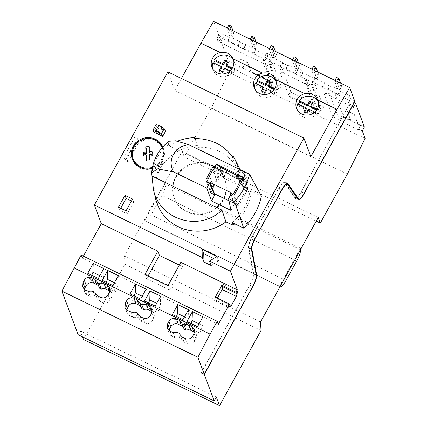 <?xml version="1.0" encoding="UTF-8"?>
<svg xmlns="http://www.w3.org/2000/svg" width="427" height="427" viewBox="0 0 427 427"><rect width="100%" height="100%" fill="white"/><g stroke="black" fill="none" stroke-linecap="round" stroke-linejoin="round"><path stroke-width="0.32" stroke-dasharray="2.13 1.6" d="M232.357 222.654A52.377 49.729 -20.5 0 0 250.051 190.597L251.001 192.742L243.902 189.289L238.757 179.639L168.985 145.692L168.484 144.486L168.878 141.278M250.051 190.597L261.388 196.116M223.919 164.566L226.977 170.96L248.14 181.256L245.082 174.862L223.919 164.566L221.058 169.754L223.716 176.869L220.54 175.326L216.537 164.598M230.959 210.41L234.22 204.501L238.255 206.465L248.055 188.713L244.879 187.165L242.221 180.045L221.058 169.754M248.055 188.713L243.876 177.525M220.54 175.326L219.072 177.99L217.562 177.253L210.698 189.679L212.214 190.415L210.741 193.079L214.776 195.043M210.741 193.079L206.567 181.891M175.759 176.783A26.97 25.604 159.5 0 1 201.411 162.506A26.97 25.604 159.5 0 1 224.607 178.822A26.97 25.604 159.5 0 1 208.296 212.24A26.97 25.604 159.5 0 1 174.077 197.69A26.97 25.604 159.5 0 1 175.759 176.783M234.722 223.801A52.377 49.729 -20.5 0 0 251.001 192.742M155.93 199.66A44.91 42.636 159.5 0 1 197.84 145.431L198.256 147.358L194.958 138.519M239.606 168.419A44.91 42.636 159.5 0 0 237.476 164.715L235.565 165.505A42.871 40.704 -20.5 0 0 198.256 147.358M240.22 169.69A44.91 42.636 159.5 0 1 243.902 189.289M237.476 164.715L233.222 156.341M238.757 179.639L238.373 168.793M162.063 162.388L162.516 164.534A44.851 42.583 -20.5 0 0 157.83 173.031L157.189 171.211A44.6 42.342 -20.5 0 1 162.063 162.388L158.065 162.965A3.459 3.283 -20.5 0 0 155.385 167.811L157.189 171.211M177.557 141.172L168.985 145.692M195.123 138.513L197.84 145.431M134.921 136.934L123.814 157.056L125.047 160.36L136.154 140.243L134.921 136.934L137.942 138.407L126.835 158.524L123.814 157.056M83.489 339.465L124.978 264.308L124.476 255.837L182.18 151.307L184.267 156.901L211.312 107.914L229.08 72.318L226.23 64.691L228.354 60.842L219.547 37.25L217.423 41.099L216.665 39.065L221.197 41.27L219.756 37.405L228.071 41.451L227.767 40.634L237.796 45.518L238.101 46.329L243.694 49.052L243.39 48.235L253.419 53.119L253.723 53.93L265.701 59.759L264.713 57.117L269.56 59.47L270.243 61.301L280.123 66.105L280.427 66.922L286.021 69.644L285.716 68.827L295.639 73.657L294.956 71.827L299.754 74.159L300.741 76.807L312.719 82.63L312.415 81.819L322.449 86.697L322.753 87.514L328.347 90.236L328.043 89.419L338.072 94.303L338.376 95.114L347.338 99.475L348.779 103.339L349.686 103.777L301.051 191.883L304.072 193.356M78.162 334.725L80.281 330.877L82.512 336.839M83.366 256.152L82.278 258.121L81.141 255.068M181.438 78.499L174.808 90.503L167.859 71.891M216.665 39.065L218.784 35.217L213.607 21.35M291.187 92.291L289.613 96.235L316.519 109.328L318.094 105.384L291.187 92.291L290.787 91.218L288.663 95.061L289.309 96.79L316.215 109.883L315.569 108.154L317.693 104.305L314.971 102.982L306.164 79.39L281.676 67.477L290.787 91.218M228.354 60.842L244.079 68.491L240.657 59.337L247.612 62.721L251.028 71.875L272.645 82.39L271.994 83.575A3.112 2.952 -20.5 0 0 273.243 87.562L279.141 90.428L270.328 66.836L217.423 41.099M272.645 82.39L263.838 58.798L219.547 37.25M278.089 85.037L281.26 86.585L272.453 62.988L269.277 61.445L278.089 85.037L277.433 86.222A3.112 2.952 159.5 0 1 273.243 87.562L268.861 85.427L269.24 86.446L237.796 71.149L237.417 70.135L226.23 64.691M318.094 105.384L317.693 104.305M320.415 105.629L323.586 107.177L314.779 83.58L311.603 82.037L320.415 105.629L319.759 106.814L310.952 83.222L311.603 82.037M354.335 114.644L357.917 123.499L360.18 124.604L360.559 125.618L342.235 116.704L341.856 115.685L341.504 116.315A6.912 6.565 -20.5 0 1 343.698 116.955L350.797 120.414L347.381 111.26L354.335 114.644L357.751 123.793L364.402 127.032M354.111 102.715L334.885 93.364A6.912 6.565 -20.5 0 0 329.43 93.091A6.912 6.565 -20.5 0 1 323.842 92.867L353.471 107.284M341.856 115.685L350.962 120.115L347.381 111.26M354.495 114.345L347.546 110.961M342.235 116.704L339.945 120.846L358.274 129.76L357.895 128.746L362.277 130.875M360.559 125.618L358.274 129.76M360.18 124.604L357.895 128.746M357.917 123.499L357.751 123.793M350.962 120.115L350.797 120.414M314.971 102.982L314.32 104.167A3.112 2.952 -20.5 0 0 315.569 108.154L321.467 111.02L312.655 87.428L279.552 71.32L281.676 67.477M263.838 58.798L263.181 59.983A3.112 2.952 -20.5 0 0 264.436 63.97A3.112 2.952 -20.5 0 0 268.626 62.63L269.277 61.445M272.453 62.988L270.328 66.836M306.164 79.39L305.508 80.575A3.112 2.952 -20.5 0 0 306.762 84.562A3.112 2.952 -20.5 0 0 310.952 83.222M314.779 83.58L312.655 87.428M247.612 62.721L251.193 71.581L271.145 81.285L271.524 82.304L240.086 67.007L239.702 65.988L244.239 68.197L240.657 59.337M247.777 62.427L240.823 59.043M201.363 372.808L249.79 285.081A10.371 2.418 115.9 0 0 253.633 273.451L248.818 247.527A10.371 2.418 115.9 0 1 252.661 235.896L278.634 188.846A10.371 2.418 115.9 0 1 284.313 182.569A10.371 2.418 115.9 0 1 284.558 182.788L295.174 198.197A10.371 2.418 115.9 0 0 295.42 198.416A10.371 2.418 115.9 0 0 301.099 192.139L349.686 103.777M201.213 372.739L249.688 284.926A9.682 2.258 115.9 0 0 253.275 274.075L248.418 247.911A10.371 2.418 115.9 0 1 252.261 236.286L278.884 188.051A10.371 2.418 115.9 0 1 284.563 181.774A10.371 2.418 115.9 0 1 284.809 181.993L295.521 197.541A9.682 2.258 115.9 0 0 295.751 197.744A9.682 2.258 115.9 0 0 301.051 191.883M349.761 103.98L352.638 105.384M314.032 70.983L316.882 78.611L314.464 77.436L311.614 69.809L314.032 70.983L314.373 70.37M229.384 29.805L232.229 37.432L229.811 36.252L226.967 28.625L229.384 29.805L229.721 29.191M218.784 35.217L223.321 37.421L221.88 33.557L230.19 37.603L229.886 36.791L239.921 41.67L240.225 42.481L245.819 45.203L245.514 44.392L255.543 49.27L255.848 50.082L267.825 55.91L266.838 53.268L271.684 55.622L269.288 49.217L271.711 50.391L272.047 49.783M294.956 71.827L297.08 67.978L301.878 70.316L302.866 72.958L314.843 78.787L314.539 77.97L324.573 82.854L324.878 83.665L330.466 86.387L330.162 85.576L340.196 90.455L340.5 91.266L349.462 95.627L350.903 99.491L354.832 101.402M297.08 67.978L294.683 61.573L292.265 60.394L295.116 68.021L297.534 69.201L299.492 65.646L298.345 62.577M271.711 50.391L274.556 58.019L272.138 56.844L272.367 57.453L282.247 62.262L282.551 63.073L288.14 65.795L287.841 64.984L297.763 69.809L297.534 69.201M252.357 40.981L255.207 48.609L252.789 47.429L249.939 39.802L252.357 40.981L252.699 40.368M337.01 82.165L339.86 89.793L337.442 88.613L334.592 80.986L337.01 82.165L337.351 81.552M297.155 109.611A11.406 10.83 -20.5 0 0 297.576 111.063A11.406 10.83 -20.5 0 0 306.533 117.9A11.406 10.83 -20.5 0 0 317.309 113.347L314.774 112.114M254.828 89.019A11.406 10.83 -20.5 0 0 255.25 90.471A11.406 10.83 -20.5 0 0 264.206 97.308A11.406 10.83 -20.5 0 0 274.983 92.755L272.447 91.522M212.502 68.427A11.406 10.83 -20.5 0 0 212.924 69.879A11.406 10.83 -20.5 0 0 221.88 76.716A11.406 10.83 -20.5 0 0 232.656 72.163L230.121 70.93M310.856 156.688L174.808 90.503M175.977 177.37A26.97 25.604 159.5 0 1 201.635 163.098A26.97 25.604 159.5 0 1 224.826 179.415A26.97 25.604 159.5 0 1 208.52 212.833A26.97 25.604 159.5 0 1 174.296 198.277A26.97 25.604 159.5 0 1 175.977 177.37M165.5 131.324L156.495 126.942L153.683 132.034M241.394 170.261A4.494 4.265 -20.5 0 0 236.296 176.068A4.494 4.265 -20.5 0 0 244.436 176.41A4.494 4.265 -20.5 0 0 243.678 171.371M152.279 168.174A16.423 15.591 -20.5 0 0 162.03 160.264A16.423 15.591 -20.5 0 0 163.055 147.534A16.423 15.591 -20.5 0 0 162.783 146.856M148.057 276.045L146.536 278.799L169.508 289.981L182.414 266.603L179.297 265.087M182.414 266.603L180.818 262.333M218.325 324.306L82.278 258.121M216.329 397.067L80.281 330.877M261.025 330.498L124.978 264.308M260.523 322.022L124.476 255.837M279.536 286.197L144.7 220.599L165.66 182.623L300.501 248.22L279.536 286.197L280.08 286.602M318.227 217.498L182.18 151.307M316.236 221.106L184.267 156.901M347.359 174.099L211.312 107.914M365.128 138.503L229.08 72.318M339.566 119.827L341.504 116.315A6.912 6.565 159.5 0 0 338.237 116.688A6.912 6.565 -20.5 0 1 332.649 116.464L339.566 119.827L339.945 120.846M288.663 95.061L279.552 71.32M213.735 62.961A11.406 10.83 -20.5 0 0 213.388 63.788L212.934 62.572M220.135 70.765L219.697 71.549L222.723 73.022L224.762 69.323L233.115 73.385L232.656 72.163M233.115 73.385A11.406 10.83 -20.5 0 0 234.749 70.428L234.29 69.206A11.406 10.83 -20.5 0 0 234.3 61.899A11.406 10.83 -20.5 0 0 233.67 60.522M234.29 69.206L232.336 68.256M298.388 104.14A11.406 10.83 -20.5 0 0 298.041 104.973L297.587 103.756M304.787 111.949L304.35 112.733L307.376 114.206L309.415 110.508L317.763 114.569L317.309 113.347M317.763 114.569A11.406 10.83 -20.5 0 0 319.396 111.612L318.942 110.39A11.406 10.83 -20.5 0 0 318.953 103.083A11.406 10.83 -20.5 0 0 318.318 101.706M318.942 110.39L316.989 109.44M256.061 83.553A11.406 10.83 -20.5 0 0 255.714 84.381L255.261 83.164M262.461 91.357L262.023 92.141L265.05 93.614L267.088 89.916L275.442 93.977L274.983 92.755M275.442 93.977A11.406 10.83 -20.5 0 0 277.075 91.02L276.616 89.798A11.406 10.83 -20.5 0 0 276.627 82.491A11.406 10.83 -20.5 0 0 275.997 81.114M276.616 89.798L274.662 88.848M213.388 63.788L221.741 67.85M219.697 71.549L219.243 70.332M222.723 73.022L222.264 71.8M224.762 69.323L224.308 68.101M234.749 70.428L231.84 69.014M226.395 66.366L228.44 62.668L227.981 61.445M228.44 62.668L227.548 62.235M255.714 84.381L264.067 88.442M262.023 92.141L261.57 90.924M265.05 93.614L264.591 92.392M267.088 89.916L266.635 88.693M277.075 91.02L274.166 89.606M268.722 86.959L270.766 83.26L270.307 82.037M270.766 83.26L269.875 82.822M298.041 104.973L306.394 109.034M304.35 112.733L303.896 111.516M307.376 114.206L306.917 112.984M309.415 110.508L308.961 109.285M319.396 111.612L316.492 110.198M311.048 107.545L313.092 103.852L312.633 102.629M313.092 103.852L312.201 103.414M139.202 166.962A15.559 14.769 -20.5 0 0 161.748 161.166A15.559 14.769 -20.5 0 0 162.719 149.108A15.559 14.769 -20.5 0 0 142.976 140.713A15.559 14.769 -20.5 0 0 133.571 159.992M152.46 167.251A15.559 14.769 -20.5 0 0 161.273 159.895A15.559 14.769 -20.5 0 0 162.244 147.838A15.559 14.769 -20.5 0 0 162.143 147.577M132.535 159.655A16.423 15.591 -20.5 0 0 132.76 160.296A16.423 15.591 -20.5 0 0 146.883 170.229A16.423 15.591 -20.5 0 0 162.506 161.534A16.423 15.591 -20.5 0 0 163.53 148.804A16.423 15.591 -20.5 0 0 162.692 146.957M156.613 140.862A16.423 15.591 -20.5 0 0 132.776 149.765M149.824 153.128L149.669 147.849L149.231 147.875M143.68 154.841L143.718 156.138L146.466 155.972M146.584 159.949L146.621 161.246L150.053 161.043L149.898 155.764L152.647 155.604L152.572 152.962L152.135 152.989M143.718 156.138L143.242 154.868M146.621 161.246L146.146 159.976M150.053 161.043L149.583 159.773M149.898 155.764L149.423 154.494M152.647 155.604L152.172 154.328M152.572 152.962L152.097 151.692M149.669 147.849L149.194 146.578M120.702 208.285L119.619 210.255L127.177 213.932L133.71 202.094L131.484 201.01M133.71 202.094L132.567 199.046M119.619 210.255L118.476 207.202M127.177 213.932L126.034 210.879M244.815 177.424A4.494 4.265 -20.5 0 0 239.392 171.515A4.494 4.265 -20.5 0 0 240.54 179.804A4.494 4.265 -20.5 0 0 244.815 177.424M243.908 176.986A3.459 3.283 -20.5 0 0 239.734 172.439A3.459 3.283 -20.5 0 0 240.62 178.812A3.459 3.283 -20.5 0 0 243.908 176.986M245.995 182.575A3.459 3.283 -20.5 0 0 241.826 178.032A3.459 3.283 -20.5 0 0 242.707 184.405A3.459 3.283 -20.5 0 0 245.995 182.575M156.495 126.942L155.972 124.711M162.81 129.594L158.812 127.652L158.428 126.018A2.594 0.544 28.9 0 1 161.87 127.694L162.81 129.594L159.997 134.692M158.812 127.652L156.714 131.447M161.87 127.694L159.063 132.792M158.428 126.018L155.615 131.11M211.2 265.546L218.635 260.902L216.964 256.43M218.635 260.902L213.665 258.49M146.536 278.799L144.94 274.529M169.508 289.981L167.918 285.706M126.835 158.524L128.068 161.833L125.047 160.36M128.068 161.833L139.175 141.711L136.154 140.243M139.175 141.711L137.942 138.407M215.304 297.128L215.779 298.398L229.988 305.31M215.779 298.398L214.562 300.597L228.776 307.509M214.562 300.597L217.129 298.59L229.779 304.745M217.129 298.59L217.38 298.137M222.862 286.832L223.529 284.361L237.738 291.273M223.529 284.361L222.312 286.565M348.779 103.339L350.903 99.491M232.229 37.432L234.188 33.877L233.041 30.803M234.188 33.877L231.77 32.703L228.925 25.076M227.303 28.011L226.967 28.625M231.77 32.703L229.811 36.252M255.207 48.609L257.166 45.059L256.019 41.985M257.166 45.059L254.748 43.88L251.903 36.252M254.748 43.88L252.789 47.429M250.281 39.188L249.939 39.802M274.556 58.019L276.515 54.469L275.367 51.395M276.515 54.469L274.097 53.295L271.252 45.668M274.097 53.295L272.138 56.844M269.629 48.603L269.288 49.217M270.243 61.301L272.367 57.453M269.56 59.47L271.684 55.622M299.492 65.646L297.075 64.472L294.224 56.844M297.075 64.472L295.116 68.021M294.683 61.573L295.025 60.96M292.607 59.78L292.265 60.394M295.639 73.657L297.763 69.809M316.882 78.611L318.841 75.061L317.693 71.987M318.841 75.061L316.423 73.887L313.578 66.26M316.423 73.887L314.464 77.436M311.956 69.195L311.614 69.809M339.86 89.793L341.819 86.238L340.671 83.164M334.933 80.372L334.592 80.986M341.819 86.238L339.401 85.064L336.551 77.436M339.401 85.064L337.442 88.613M221.197 41.27L223.321 37.421M219.756 37.405L221.88 33.557M228.071 41.451L230.19 37.603M227.767 40.634L229.886 36.791M237.796 45.518L239.921 41.67M238.101 46.329L240.225 42.481M243.694 49.052L245.819 45.203M243.39 48.235L245.514 44.392M253.419 53.119L255.543 49.27M253.723 53.93L255.848 50.082M265.701 59.759L267.825 55.91M264.713 57.117L266.838 53.268M280.123 66.105L282.247 62.262M280.427 66.922L282.551 63.073M286.021 69.644L288.14 65.795M285.716 68.827L287.841 64.984M299.754 74.159L301.878 70.316M300.741 76.807L302.866 72.958M312.719 82.63L314.843 78.787M312.415 81.819L314.539 77.97M322.449 86.697L324.573 82.854M322.753 87.514L324.878 83.665M328.347 90.236L330.466 86.387M328.043 89.419L330.162 85.576M338.072 94.303L340.196 90.455M338.376 95.114L340.5 91.266M347.338 99.475L349.462 95.627M240.086 67.007L237.796 71.149M239.702 65.988L237.417 70.135M271.524 82.304L269.24 86.446M271.145 81.285L268.861 85.427M251.193 71.581L251.028 71.875M244.239 68.197L244.079 68.491M338.237 116.688L329.43 93.091M323.586 107.177L321.467 111.02M288.358 94.917L290.483 91.068M281.26 86.585L279.141 90.428M315.569 108.154A3.112 2.952 -20.5 0 0 319.759 106.814M316.519 109.328L316.215 109.883M289.613 96.235L289.309 96.79M144.7 220.599L145.377 221.106A10.371 2.418 115.9 0 0 145.468 221.159A10.371 2.418 115.9 0 0 151.147 214.882L161.87 195.454A10.371 2.418 115.9 0 0 165.756 184.192L165.66 182.623M300.576 249.475L300.501 248.22M169.081 330.53A5.53 5.252 -20.5 0 0 169.284 333.364A5.53 5.252 -20.5 0 0 171.851 336.166L174.878 337.64A5.53 5.252 -20.5 0 0 179.634 337.698L177.707 332.537M179.634 337.698L181.443 338.579L180.119 335.024M181.443 338.579A5.53 5.252 -20.5 0 0 181.672 339.396A5.53 5.252 -20.5 0 0 184.24 342.192L187.266 343.666A5.53 5.252 -20.5 0 0 194.717 341.285L196.025 338.91A5.53 5.252 -20.5 0 0 196.372 334.624A5.53 5.252 -20.5 0 0 194.536 332.254M184.208 329.409A5.53 5.252 -20.5 0 0 183.984 328.598A5.53 5.252 -20.5 0 0 183.621 327.835M84.429 289.346A5.53 5.252 -20.5 0 0 84.631 292.185A5.53 5.252 -20.5 0 0 87.199 294.982L90.225 296.455A5.53 5.252 -20.5 0 0 94.981 296.519L93.054 291.353M94.981 296.519L96.79 297.4L95.467 293.84M96.79 297.4A5.53 5.252 -20.5 0 0 97.02 298.211A5.53 5.252 -20.5 0 0 99.587 301.008L102.613 302.481A5.53 5.252 -20.5 0 0 110.065 300.101L111.378 297.731A5.53 5.252 -20.5 0 0 111.719 293.44A5.53 5.252 -20.5 0 0 109.883 291.075M99.56 288.225A5.53 5.252 -20.5 0 0 99.331 287.414A5.53 5.252 -20.5 0 0 98.968 286.65M126.755 309.938A5.53 5.252 -20.5 0 0 126.958 312.777A5.53 5.252 -20.5 0 0 129.525 315.574L132.551 317.047A5.53 5.252 -20.5 0 0 137.307 317.106L135.38 311.945M137.307 317.106L139.117 317.987L137.793 314.432M139.117 317.987A5.53 5.252 -20.5 0 0 139.346 318.804A5.53 5.252 -20.5 0 0 141.913 321.6L144.94 323.074A5.53 5.252 -20.5 0 0 152.391 320.693L153.704 318.318A5.53 5.252 -20.5 0 0 154.046 314.032A5.53 5.252 -20.5 0 0 152.209 311.667M141.887 308.817A5.53 5.252 -20.5 0 0 141.657 308.006A5.53 5.252 -20.5 0 0 141.294 307.243M199.035 323.912L202.686 325.689L202.974 316.786M197.504 326.692L199.911 333.14L202.686 325.689M186.919 321.547L189.326 327.995L199.911 333.14M189.326 327.995L190.992 323.527M114.388 282.727L118.033 284.505L118.322 275.602M112.851 285.508L115.258 291.961L118.033 284.505M102.266 280.363L104.674 286.811L115.258 291.961M104.674 286.811L106.339 282.343M156.714 303.319L160.36 305.097L160.648 296.194M155.177 306.1L157.584 312.553L160.36 305.097M144.593 300.955L147 307.403L157.584 312.553M147 307.403L148.665 302.935M184.528 316.85L188.174 318.627L188.462 309.724M182.991 319.636L185.398 326.084L188.174 318.627M172.407 314.486L174.814 320.933L185.398 326.084M174.814 320.933L176.479 316.466M99.875 275.671L103.526 277.443L103.809 268.54M98.338 278.452L100.745 284.9L103.526 277.443M87.754 273.301L90.161 279.749L100.745 284.9M90.161 279.749L91.826 275.282M142.202 296.258L145.847 298.035L146.135 289.132M140.664 299.044L143.072 305.492L145.847 298.035M130.08 293.893L132.487 300.341L143.072 305.492M132.487 300.341L134.153 295.874M235.565 165.505L232.261 156.666M210.698 189.679L206.524 178.491M217.562 177.253L214.194 168.243M212.214 190.415L208.072 179.335M234.22 204.501L231.204 193.879M238.255 206.465L234.076 195.278M219.072 177.99L214.936 166.904M229.011 200.839L234.434 203.482L234.108 204.069L237.284 205.617L246.758 188.456L243.582 186.909L243.257 187.501L223.3 177.792L223.631 177.205L220.455 175.657L217.348 181.278L216.895 181.059L210.981 192.817L214.157 194.365L214.327 194.055M248.14 181.256L244.879 187.165M226.977 170.96L223.716 176.869M245.082 174.862L242.221 180.045M216.895 181.059L212.721 169.871M213.628 186.978L209.684 176.41M214.082 187.197L209.908 176.009M210.981 192.817L206.972 182.094M214.157 194.365L212.71 190.501M234.434 203.482L230.26 192.294M234.108 204.069L230.665 194.851M237.284 205.617L233.275 194.888M246.758 188.456L243.16 178.822M243.582 186.909L239.403 175.721M243.257 187.501L239.077 176.314M223.3 177.792L219.126 166.61M223.631 177.205L219.793 166.936M220.455 175.657L216.275 164.47M217.348 181.278L213.174 170.095M162.516 164.534L158.849 165.068A3.459 3.283 -20.5 0 0 156.17 169.914L157.83 173.031M151.831 174.643A43.511 41.312 159.5 0 1 168.484 144.486M343.698 116.955L334.885 93.364M301.099 192.139L303.971 193.538M332.649 116.464L323.842 92.867M249.688 284.926L252.709 286.4M249.79 285.081L252.667 286.48M284.809 181.993L287.264 183.188M278.884 188.051L281.911 189.524M252.261 236.286L255.282 237.754M248.418 247.911L251.439 249.384M253.275 274.075L256.296 275.543M253.633 273.451L256.136 274.668M248.818 247.527L251.391 248.776M252.661 235.896L255.538 237.295M278.634 188.846L281.51 190.245M284.558 182.788L287.579 184.261M295.174 198.197L298.201 199.665M295.521 197.541L297.347 198.427M314.32 104.167L305.508 80.575M271.994 83.575L263.181 59.983M277.433 86.222L268.626 62.63M145.468 221.159L280.059 286.634L145.377 221.106M300.592 249.79L165.756 184.192M285.983 280.48L151.147 214.882M296.706 261.052L161.87 195.454M171.851 336.166L169.946 331.058M174.878 337.64L172.972 332.532M184.24 342.192L182.334 337.084M187.266 343.666L185.361 338.558M194.717 341.285L192.758 336.033M196.025 338.91L194.039 333.588M87.199 294.982L85.293 289.874M90.225 296.455L88.32 291.347M99.587 301.008L97.682 295.9M102.613 302.481L100.708 297.373M110.065 300.101L108.106 294.849M111.378 297.731L109.387 292.404M129.525 315.574L127.62 310.466M132.551 317.047L130.646 311.94M141.913 321.6L140.008 316.492M144.94 323.074L143.034 317.966M152.391 320.693L150.432 315.441M153.704 318.318L151.713 312.996M158.065 162.965L158.849 165.068M155.385 167.811L156.17 169.914M234.3 61.899L233.243 59.07M212.924 69.879L211.867 67.05M318.953 103.083L317.896 100.254M297.576 111.063L296.519 108.234M276.627 82.491L275.57 79.662M255.25 90.471L254.193 87.642M162.719 149.108L162.244 147.838M163.53 148.804L163.055 147.534M132.76 160.296L132.285 159.02M245.093 173.938L244.714 172.924M236.675 177.082L236.296 176.068M246.214 179.895L244.121 174.301M239.734 182.313L237.647 176.725M284.563 181.774L287.584 183.247M284.313 182.569L286.373 183.578M295.42 198.416L298.446 199.884M295.751 197.744L297.438 198.566M314.123 106.579L305.316 82.987M271.796 85.987L262.989 62.395M169.284 333.364L167.363 328.219M181.672 339.396L179.751 334.25M196.372 334.624L194.344 329.196M183.984 328.598L181.955 323.17M84.631 292.185L82.71 287.04M97.02 298.211L95.098 293.066M111.719 293.44L109.696 288.011M99.331 287.414L97.303 281.985M126.958 312.777L125.036 307.632M139.346 318.804L137.425 313.658M154.046 314.032L152.017 308.604M141.657 308.006L139.629 302.578M174.077 197.69L174.296 198.277M224.607 178.822L224.826 179.415M155.22 167.443L156.004 169.54"/><path stroke-width="0.64" d="M188.777 144.662L175.577 140.803L168.878 141.278C158.636 149.349 152.893 159.858 151.66 172.791L157.611 168.841L173.704 171.964A18.649 17.71 159.5 0 1 188.777 144.662L249.512 174.211L261.388 196.116A64.648 61.381 -20.5 0 1 243.694 228.167L232.357 222.654L233.035 225.296A52.377 49.729 -20.5 0 0 234.722 223.801M243.876 177.525L216.366 164.139L214.893 166.802L213.383 166.066L206.524 178.491L208.034 179.228L206.567 181.891L209.438 183.29L214.776 195.043L211.514 200.952L230.959 210.41L228.568 198.651L231.204 193.879L234.076 195.278L243.876 177.525M216.537 164.598L216.366 164.139M233.035 225.296L225.936 221.837A44.91 42.636 159.5 0 1 155.93 199.66L153.48 189.908C159.976 220.295 199.532 231.946 221.955 210.084L225.936 221.837M238.373 168.793L235.298 159.911L239.606 168.419A44.91 42.636 159.5 0 1 240.22 169.69M209.438 183.29L206.801 188.061L173.704 171.964M249.512 174.211A61.872 58.745 -20.5 0 1 234.439 201.507L228.568 198.651M235.298 159.911L233.222 156.341L232.261 156.666C223.604 144.774 211.168 138.722 194.958 138.519L194.776 137.638C188.787 137.804 183.05 138.983 177.557 141.172M151.654 172.791L153.48 189.908M194.776 137.638L195.123 138.513M93.225 263.395L87.754 273.301L98.338 278.452L103.809 268.54L93.225 263.395L92.942 272.293L99.875 275.671M150.064 291.043L144.593 300.955L155.177 306.1L160.648 296.194L150.064 291.043L149.776 299.946L156.714 303.319M192.39 311.635L186.919 321.547L197.504 326.692L202.974 316.786L192.39 311.635L192.102 320.538L199.035 323.912M229.512 304.04L229.988 305.31L228.776 307.509L231.338 305.502L236.35 296.434L237.738 291.273L236.521 293.477L222.312 286.565L221.837 285.289L215.304 297.128L229.512 304.04L218.325 324.306L217.188 321.259L81.141 255.068L61.872 291.102L78.162 334.725L214.21 400.91L216.329 397.067L219.537 405.65L261.025 330.498L260.523 322.022L318.227 217.498L320.314 223.091L347.359 174.099L365.128 138.503L362.277 130.875L364.402 127.032L355.595 103.435L354.111 102.715M217.188 321.259L210.084 334.127L74.036 267.942M107.737 270.451L102.266 280.363L112.851 285.508L118.322 275.602L107.737 270.451L107.449 279.354L114.388 282.727M177.878 304.574L172.407 314.486L182.991 319.636L188.462 309.724L177.878 304.574L177.589 313.477L184.528 316.85M135.551 283.982L130.08 293.893L140.664 299.044L146.135 289.132L135.551 283.982L135.263 292.885L142.202 296.258M286.373 183.578L287.334 184.042A10.371 2.418 115.9 0 1 287.579 184.261L298.201 199.665A10.371 2.418 115.9 0 0 298.446 199.884A10.371 2.418 115.9 0 0 304.12 193.607L352.787 105.453L353.471 107.284L355.595 103.435M287.334 184.042A10.371 2.418 115.9 0 0 281.66 190.319L255.682 237.369A10.371 2.418 115.9 0 0 251.845 248.994L256.654 274.924A10.371 2.418 115.9 0 1 252.816 286.554L204.314 374.41L214.21 400.91M82.512 336.839L83.489 339.465L219.537 405.65M297.347 198.427L298.548 199.009A9.682 2.258 115.9 0 0 298.777 199.212A9.682 2.258 115.9 0 0 304.072 193.356L354.832 101.402L349.654 87.535L336.988 109.349L310.856 156.688L303.907 138.081L167.859 71.891L94.356 205.04L101.306 223.652L83.366 256.152M349.654 87.535L213.607 21.35L200.941 43.159L181.438 78.499M210.084 334.127L197.92 357.292L204.239 374.207L201.363 372.808M297.155 109.611A11.406 10.83 -20.5 0 1 297.587 103.756L305.935 107.817L303.896 111.516L306.917 112.984L308.961 109.285L314.774 112.114M254.828 89.019A11.406 10.83 -20.5 0 1 255.261 83.164L263.608 87.225L261.57 90.924L264.591 92.392L266.635 88.693L272.447 91.522M212.502 68.427A11.406 10.83 -20.5 0 1 212.934 62.572L221.287 66.633L219.243 70.332L222.264 71.8L224.308 68.101L230.121 70.93M162.687 136.416L165.5 131.324L164.224 128.724L161.411 133.822L162.687 136.416L153.683 132.034L153.16 129.808A5.188 1.094 28.9 0 1 156.955 130.924A5.188 1.094 28.9 0 1 161.411 133.822M243.678 171.371A4.494 4.265 -20.5 0 0 241.394 170.261M125.01 195.369L118.476 207.202L126.034 210.879L132.567 199.046L125.01 195.369L126.152 198.416L120.702 208.285M162.783 146.856A16.423 15.591 -20.5 0 0 141.855 138.812A16.423 15.591 -20.5 0 0 132.285 159.02A16.423 15.591 -20.5 0 0 152.279 168.174M303.907 138.081L230.404 271.225L209.529 261.068L216.964 256.43L202.056 249.176L202.307 257.556L94.356 205.04M213.665 258.49L203.727 253.654L203.978 262.029L211.2 265.546L209.529 261.068M203.978 262.029L202.307 257.556M179.297 265.087L159.436 255.426L157.841 251.156L101.306 223.652M230.404 271.225L237.353 289.837L180.818 262.333L167.918 285.706L144.94 274.529L157.841 251.156M221.837 285.289L236.046 292.201L237.353 289.837M125.341 303.234L126.622 300.789C128.468 297.977 130.934 297.139 134.019 298.27L137.046 299.738L139.629 302.578L139.864 303.405L141.673 304.286L146.413 304.296L149.439 305.769L152.017 308.604L151.713 312.996L150.432 315.441C148.585 318.254 146.119 319.097 143.034 317.966L140.008 316.492L137.425 313.658L137.19 312.826L135.38 311.945L133.688 312.431L131.954 312.377L127.62 310.466L125.036 307.632L125.341 303.234L127.299 308.486A5.53 5.252 -20.5 0 0 126.755 309.938M83.014 282.642L84.3 280.197C86.142 277.385 88.608 276.547 91.698 277.678L94.725 279.151L97.303 281.985L97.537 282.813L99.347 283.693L104.087 283.704L107.113 285.177L109.696 288.011L109.387 292.404L108.106 294.849C106.259 297.662 103.793 298.505 100.708 297.373L97.682 295.9L95.098 293.066L94.863 292.233L93.054 291.353L91.367 291.844L89.627 291.785L85.293 289.874L82.71 287.04L83.014 282.642L84.973 287.894A5.53 5.252 -20.5 0 0 84.429 289.346M167.667 323.826L168.948 321.382C170.795 318.569 173.261 317.725 176.346 318.862L179.372 320.33L181.955 323.17L182.19 323.997L184 324.878L185.692 324.392L187.426 324.451L191.76 326.361L194.344 329.196L194.039 333.588L192.758 336.033C190.912 338.846 188.446 339.689 185.361 338.558L182.334 337.084L179.751 334.25L179.516 333.418L177.707 332.537L172.972 332.532L169.946 331.058L167.363 328.219L167.667 323.826L169.626 329.078A5.53 5.252 -20.5 0 0 169.081 330.53M197.92 357.292L61.872 291.102M204.314 374.41L201.288 372.942M320.314 223.091L316.236 221.106M262.456 73.086C268.556 72.168 272.896 74.282 275.479 79.422A11.406 10.83 159.5 0 1 275.57 79.662A11.406 10.83 159.5 0 1 273.926 89.926A11.406 10.83 159.5 0 1 263.149 94.479A11.406 10.83 159.5 0 1 254.193 87.642A11.406 10.83 159.5 0 1 262.456 73.086L233.153 58.83A11.406 10.83 159.5 0 1 233.243 59.07A11.406 10.83 159.5 0 1 231.599 69.339A11.406 10.83 159.5 0 1 220.823 73.887A11.406 10.83 159.5 0 1 211.867 67.05A11.406 10.83 159.5 0 1 220.129 52.494L200.941 43.159M304.782 93.678C310.883 92.76 315.222 94.874 317.805 100.014A11.406 10.83 159.5 0 1 317.896 100.254A11.406 10.83 159.5 0 1 316.252 110.518A11.406 10.83 159.5 0 1 305.476 115.071A11.406 10.83 159.5 0 1 296.519 108.234A11.406 10.83 159.5 0 1 304.782 93.678L275.479 79.422M336.988 109.349L317.805 100.014M220.129 52.494C226.23 51.576 230.569 53.69 233.153 58.83M298.548 199.009L287.83 183.466A10.371 2.418 115.9 0 0 287.584 183.247A10.371 2.418 115.9 0 0 281.911 189.524L255.282 237.754A10.371 2.418 115.9 0 0 251.439 249.384L256.296 275.543A9.682 2.258 115.9 0 1 252.709 286.4L204.239 374.207M236.521 293.477L236.046 292.201M227.548 62.235L225.413 61.194L223.374 64.893L215.021 60.831A11.406 10.83 -20.5 0 0 213.735 62.961M233.67 60.522A11.406 10.83 -20.5 0 0 214.567 59.609L215.021 60.831M232.336 68.256L225.942 65.144L227.981 61.445L224.96 59.977L222.921 63.671L214.567 59.609M312.201 103.414L310.066 102.379L308.027 106.077L299.674 102.016A11.406 10.83 -20.5 0 0 298.388 104.14M318.318 101.706A11.406 10.83 -20.5 0 0 299.22 100.793L299.674 102.016M316.989 109.44L310.594 106.328L312.633 102.629L309.612 101.156L307.568 104.855L299.22 100.793M269.875 82.822L267.74 81.787L265.701 85.485L257.348 81.424A11.406 10.83 -20.5 0 0 256.061 83.553M275.997 81.114A11.406 10.83 -20.5 0 0 256.894 80.201L257.348 81.424M274.662 88.848L268.268 85.736L270.307 82.037L267.286 80.564L265.242 84.263L256.894 80.201M223.374 64.893L222.921 63.671M220.135 70.765L221.741 67.85L221.287 66.633M231.84 69.014L226.395 66.366L225.942 65.144M225.413 61.194L224.96 59.977M265.701 85.485L265.242 84.263M262.461 91.357L264.067 88.442L263.608 87.225M274.166 89.606L268.722 86.959L268.268 85.736M267.74 81.787L267.286 80.564M308.027 106.077L307.568 104.855M304.787 111.949L306.394 109.034L305.935 107.817M316.492 110.198L311.048 107.545L310.594 106.328M310.066 102.379L309.612 101.156M162.143 147.577A15.559 14.769 -20.5 0 0 142.367 139.49A15.559 14.769 -20.5 0 0 133.096 158.721L133.571 159.992A15.559 14.769 -20.5 0 0 139.202 166.962M133.096 158.721A15.559 14.769 -20.5 0 0 152.46 167.251M162.692 146.957A16.423 15.591 -20.5 0 0 156.613 140.862M132.776 149.765A16.423 15.591 -20.5 0 0 132.535 159.655M149.231 147.875L146.231 148.057L146.386 153.336L143.637 153.496L143.68 154.841M146.386 153.336L145.911 152.06L143.168 152.225L143.242 154.868L145.991 154.702L146.466 155.972L146.584 159.949M152.135 152.989L149.824 153.128L149.349 151.857L149.194 146.578L145.756 146.787L145.911 152.06M143.637 153.496L143.168 152.225M145.991 154.702L146.146 159.976L149.583 159.773L149.423 154.494L152.172 154.328L152.097 151.692L149.349 151.857M146.231 148.057L145.756 146.787M131.484 201.01L126.152 198.416M164.224 128.724A5.188 1.094 28.9 0 0 159.767 125.826A5.188 1.094 28.9 0 0 155.972 124.711L153.16 129.808M159.997 134.692L155.999 132.744L155.615 131.11A2.594 0.544 28.9 0 1 159.063 132.792L159.997 134.692M156.714 131.447L155.999 132.744M203.727 253.654L202.056 249.176M159.436 255.426L148.057 276.045M229.779 304.745L231.338 305.502M217.38 298.137L222.141 289.522L236.35 296.434M222.141 289.522L222.862 286.832M233.041 30.803L231.343 26.25L228.925 25.076L227.303 28.011M229.721 29.191L231.343 26.25M256.019 41.985L254.321 37.432L251.903 36.252L250.281 39.188M252.699 40.368L254.321 37.432M275.367 51.395L273.67 46.842L271.252 45.668L269.629 48.603M272.047 49.783L273.67 46.842M298.345 62.577L296.648 58.024L294.224 56.844L292.607 59.78M295.025 60.96L296.648 58.024M317.693 71.987L315.996 67.434L313.578 66.26L311.956 69.195M314.373 70.37L315.996 67.434M340.671 83.164L338.969 78.611L336.551 77.436L334.933 80.372M337.351 81.552L338.969 78.611M280.08 286.602L280.219 286.704A10.371 2.418 115.9 0 0 280.309 286.757A10.371 2.418 115.9 0 0 285.983 280.48L296.706 261.052A10.371 2.418 115.9 0 0 300.592 249.79L300.576 249.475M183.621 327.835A5.53 5.252 -20.5 0 0 181.416 325.796L178.39 324.323A5.53 5.252 -20.5 0 0 170.939 326.703L169.626 329.078M180.119 335.024L179.516 333.418M194.536 332.254A5.53 5.252 -20.5 0 0 193.805 331.827L190.778 330.354A5.53 5.252 -20.5 0 0 186.023 330.29L184 324.878M186.023 330.29L184.208 329.409L182.19 323.997M98.968 286.65A5.53 5.252 -20.5 0 0 96.764 284.612L93.737 283.144A5.53 5.252 -20.5 0 0 86.286 285.524L84.973 287.894M95.467 293.84L94.863 292.233M109.883 291.075A5.53 5.252 -20.5 0 0 109.152 290.643L106.126 289.17A5.53 5.252 -20.5 0 0 101.37 289.106L99.347 283.693M101.37 289.106L99.56 288.225L97.537 282.813M141.294 307.243A5.53 5.252 -20.5 0 0 139.09 305.204L136.064 303.736A5.53 5.252 -20.5 0 0 128.612 306.116L127.299 308.486M137.793 314.432L137.19 312.826M152.209 311.667A5.53 5.252 -20.5 0 0 151.478 311.235L148.452 309.762A5.53 5.252 -20.5 0 0 143.696 309.698L141.673 304.286M143.696 309.698L141.887 308.817L139.864 303.405M190.992 323.527L192.102 320.538M106.339 282.343L107.449 279.354M148.665 302.935L149.776 299.946M176.479 316.466L177.589 313.477M91.826 275.282L92.942 272.293M134.153 295.874L135.263 292.885M221.955 210.084L152.183 176.137M206.801 188.061L211.514 200.952M234.439 201.507L243.694 228.167M214.194 168.243L213.383 166.066M214.327 194.055L214.482 193.773L229.011 200.839M212.721 169.871L206.801 181.635L209.977 183.178L210.303 182.585L230.26 192.294L229.929 192.887L233.105 194.429L242.579 177.269L239.403 175.721L239.077 176.314L219.126 166.61L219.451 166.018L216.275 164.47L213.174 170.095L212.721 169.871M209.684 176.41L209.454 175.791M206.972 182.094L206.801 181.635M212.71 190.501L209.977 183.178M214.482 193.773L210.303 182.585M230.665 194.851L229.929 192.887M233.275 194.888L233.105 194.429M243.16 178.822L242.579 177.269M219.793 166.936L219.451 166.018M287.264 183.188L287.83 183.466M256.136 274.668L256.654 274.924M251.391 248.776L251.845 248.994M178.39 324.323L176.346 318.862M170.939 326.703L168.948 321.382M193.805 331.827L191.76 326.361M190.778 330.354L188.734 324.888M181.416 325.796L179.372 320.33M93.737 283.144L91.698 277.678M86.286 285.524L84.3 280.197M109.152 290.643L107.113 285.177M106.126 289.17L104.087 283.704M96.764 284.612L94.725 279.151M136.064 303.736L134.019 298.27M128.612 306.116L126.622 300.789M151.478 311.235L149.439 305.769M148.452 309.762L146.413 304.296M139.09 305.204L137.046 299.738M297.438 198.566L298.777 199.212"/></g></svg>
